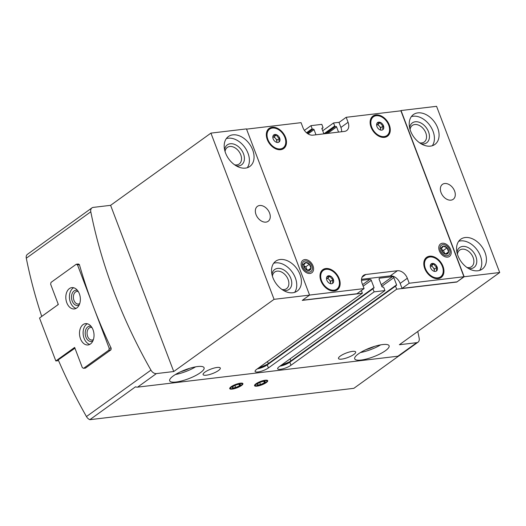 <?xml version="1.0" encoding="UTF-8"?>
<svg xmlns="http://www.w3.org/2000/svg" width="526" height="526" viewBox="0 0 526 526"><rect width="100%" height="100%" fill="white"/><g stroke="black" fill="none" stroke-linecap="round" stroke-linejoin="round"><path stroke-width="0.79" d="M327.126 276.485A4.425 3.077 54.3 0 0 326.534 277.767A4.425 3.077 54.3 0 0 326.817 280.141A4.425 3.077 54.3 0 0 329.756 283.409A4.425 3.077 54.3 0 0 330.828 283.738A4.425 3.077 54.3 0 0 333.017 283.021A4.425 3.077 54.3 0 0 333.326 279.365C331.584 278.839 330.604 277.748 330.381 276.097A4.425 3.077 54.3 0 0 327.126 276.485C327.448 276.906 328.533 276.775 330.381 276.097A4.425 3.077 54.3 0 1 333.326 279.365C332.452 281.147 332.347 282.363 333.017 283.021M430.919 264.157A4.425 3.077 54.3 0 0 430.327 265.439A4.425 3.077 54.3 0 0 430.61 267.813A4.425 3.077 54.3 0 0 433.549 271.081A4.425 3.077 54.3 0 0 434.621 271.409A4.425 3.077 54.3 0 0 436.81 270.693A4.425 3.077 54.3 0 0 437.119 267.037C435.377 266.511 434.397 265.42 434.174 263.769A4.425 3.077 54.3 0 0 430.919 264.157C431.241 264.578 432.326 264.446 434.174 263.769A4.425 3.077 54.3 0 1 437.119 267.037C436.245 268.819 436.139 270.035 436.81 270.693M273.461 135.208A4.425 3.077 54.3 0 0 272.869 136.49A4.425 3.077 54.3 0 0 273.145 138.864A4.425 3.077 54.3 0 0 276.091 142.132A4.425 3.077 54.3 0 0 277.163 142.461A4.425 3.077 54.3 0 0 279.352 141.744A4.425 3.077 54.3 0 0 279.661 138.088C277.919 137.562 276.939 136.471 276.715 134.82A4.425 3.077 54.3 0 0 273.461 135.208C273.783 135.629 274.868 135.504 276.715 134.82A4.425 3.077 54.3 0 1 279.661 138.088C278.787 139.87 278.681 141.093 279.352 141.744M377.254 122.88A4.425 3.077 54.3 0 0 376.662 124.162A4.425 3.077 54.3 0 0 376.938 126.536A4.425 3.077 54.3 0 0 379.884 129.804A4.425 3.077 54.3 0 0 380.955 130.132A4.425 3.077 54.3 0 0 383.145 129.416A4.425 3.077 54.3 0 0 383.454 125.76C381.712 125.234 380.732 124.143 380.508 122.492A4.425 3.077 54.3 0 0 377.254 122.88C377.576 123.301 378.661 123.176 380.508 122.492A4.425 3.077 54.3 0 1 383.454 125.76C382.58 127.542 382.474 128.765 383.145 129.416M189.57 368.338A12.88 3.327 -20.8 0 1 180.924 371.626M374.591 346.364A12.88 3.327 -20.8 0 1 365.945 349.645M340.914 127.45L348.074 122.295L346.18 117.305L339.014 122.466L340.914 127.45A9.205 6.391 -125.7 0 1 341.578 131.75M325.995 133.597L335.371 126.516A0.611 0.427 -125.7 0 1 334.707 126.016L333.55 122.966L339.257 122.288M335.93 126.45A0.611 0.427 -125.7 0 1 336.594 126.95L338.553 132.111M307.368 133.446L312.806 129.199A0.611 0.427 -125.7 0 1 312.142 128.692L310.984 125.648L321.813 124.36L322.971 127.41A0.611 0.427 -125.7 0 1 322.734 128.015L322.168 128.081A0.611 0.427 -125.7 0 0 321.925 128.692L323.885 133.847M313.371 129.126A0.611 0.427 -125.7 0 1 314.029 129.626L315.988 134.787M268.418 367.93L374.124 291.858L372.96 288.807L267.261 364.886L268.418 367.93A7.975 2.058 -20.8 0 1 260.436 371.474A7.975 2.058 -20.8 0 1 255.097 371.461A7.975 2.058 -20.8 0 1 256.688 369.324L362.388 293.245L302.253 300.392L309.604 295.106L246.464 128.896L210.926 133.117L110.605 205.331L93.273 207.389A5.523 3.833 -125.7 0 0 91.938 207.895A5.523 3.833 -125.7 0 0 90.794 211.787A414.08 287.512 -125.7 0 0 150.942 370.133A5.523 3.833 -125.7 0 0 156.406 373.591L173.738 371.534L274.066 299.327L210.926 133.117M346.18 117.305L400.897 110.808L463.932 276.735L409.215 283.238L407.321 278.247A9.205 6.391 -125.7 0 0 397.393 270.745L365.807 274.493A9.205 6.391 -125.7 0 0 363.584 275.335A9.205 6.391 -125.7 0 0 362.19 283.606L364.084 288.596L309.584 295.066M400.608 110.841L401.029 110.539L464.162 276.742L456.818 282.035L463.932 276.735M200.419 372.671A18.403 4.754 -20.8 0 1 181.989 380.85A18.403 4.754 -20.8 0 1 169.674 380.817A18.403 4.754 -20.8 0 1 185.191 369.837A18.403 4.754 -20.8 0 1 204.081 367.746A18.403 4.754 -20.8 0 1 200.419 372.671M385.44 350.697A18.403 4.754 -20.8 0 1 367.017 358.87A18.403 4.754 -20.8 0 1 354.695 358.837A18.403 4.754 -20.8 0 1 370.212 347.864A18.403 4.754 -20.8 0 1 389.108 345.766A18.403 4.754 -20.8 0 1 385.44 350.697M218.468 370.528A9.205 2.374 -20.8 0 1 209.256 374.617A9.205 2.374 -20.8 0 1 203.095 374.604A9.205 2.374 -20.8 0 1 210.854 369.114A9.205 2.374 -20.8 0 1 220.302 368.068A9.205 2.374 -20.8 0 1 218.468 370.528M353.853 354.445A9.205 2.374 -20.8 0 1 344.635 358.535A9.205 2.374 -20.8 0 1 338.481 358.522A9.205 2.374 -20.8 0 1 346.24 353.031A9.205 2.374 -20.8 0 1 355.681 351.986A9.205 2.374 -20.8 0 1 353.853 354.445M309.604 295.106L274.066 299.327M398.866 355.924L353.86 388.32L89.841 419.682L135.524 386.801A5.523 3.833 54.3 0 0 137.595 387.136L397.893 356.214A5.523 3.833 54.3 0 0 399.227 355.707L418.038 342.17A5.523 3.833 -125.7 0 1 416.704 342.676L399.372 344.734L499.7 272.521L464.162 276.742M456.818 282.035L396.683 289.175L395.526 286.124A0.611 0.427 -125.7 0 1 395.769 285.519L396.334 285.454A0.611 0.427 -125.7 0 0 396.571 284.842L393.836 277.643A1.23 0.855 -125.7 0 0 392.514 276.643L379.654 278.169A1.23 0.855 -125.7 0 0 379.358 278.28A1.23 0.855 -125.7 0 0 379.174 279.385L381.909 286.585A0.611 0.427 -125.7 0 0 382.566 287.084L383.132 287.018A0.611 0.427 -125.7 0 1 383.796 287.518L384.953 290.569L374.124 291.858M395.526 286.124L289.826 362.204L290.983 365.254L396.683 289.175M290.983 365.254A7.975 2.058 -20.8 0 1 283.001 368.798A7.975 2.058 -20.8 0 1 277.662 368.785A7.975 2.058 -20.8 0 1 279.253 366.648L384.953 290.569M304.396 130.389L310.984 125.648M322.714 130.764L333.55 122.966M401.029 110.539L436.567 106.318L499.7 272.521M364.084 288.596L356.917 293.751L302.496 300.214M361.362 290.556L362.388 293.245M362.578 284.625L369.949 279.319L361.5 280.325M369.949 279.319A1.23 0.855 -125.7 0 1 371.271 280.325L374.012 287.525A0.611 0.427 -125.7 0 1 373.769 288.13L373.204 288.202A0.611 0.427 -125.7 0 0 372.96 288.807M456.765 281.89L402.048 288.393L400.154 283.409L407.321 278.247M361.526 279.313L390.226 275.9A9.205 6.391 -125.7 0 1 400.154 283.409M252.664 149.877A18.403 12.775 54.3 0 0 228.376 136.543A18.403 12.775 54.3 0 0 228.757 158.951A18.403 12.775 54.3 0 0 249.876 166.42A18.403 12.775 54.3 0 0 252.664 149.877M300.017 274.526A18.403 12.775 54.3 0 0 275.729 261.198A18.403 12.775 54.3 0 0 276.104 283.599A18.403 12.775 54.3 0 0 297.229 291.075A18.403 12.775 54.3 0 0 300.017 274.526M269.568 213.004A9.205 6.391 54.3 0 0 257.424 206.343A9.205 6.391 54.3 0 0 257.615 217.54A9.205 6.391 54.3 0 0 268.175 221.282A9.205 6.391 54.3 0 0 269.568 213.004M437.685 127.897A18.403 12.775 54.3 0 0 413.397 114.569A18.403 12.775 54.3 0 0 413.778 136.97A18.403 12.775 54.3 0 0 434.897 144.44A18.403 12.775 54.3 0 0 437.685 127.897M485.038 252.552A18.403 12.775 54.3 0 0 460.75 239.225A18.403 12.775 54.3 0 0 461.131 261.626A18.403 12.775 54.3 0 0 482.25 269.095A18.403 12.775 54.3 0 0 485.038 252.552M454.595 191.03A9.205 6.391 54.3 0 0 442.451 184.363A9.205 6.391 54.3 0 0 442.642 195.567A9.205 6.391 54.3 0 0 453.202 199.301A9.205 6.391 54.3 0 0 454.595 191.03M41.797 316.389L41.725 316.396A414.08 287.512 -125.7 0 1 26.3 258.213A5.523 3.833 -125.7 0 1 27.444 254.314L91.938 207.895M89.841 419.682A5.523 3.833 -125.7 0 1 86.448 416.559A414.08 287.512 -125.7 0 1 58.248 359.889L74.948 348.212M41.725 316.396L57.919 304.784M58.064 303.778L57.847 304.791M78.262 264.019L79.387 264.558A414.08 287.512 -125.7 0 0 111.164 348.212L110.973 349.823L85.436 368.095M74.37 348.284L75.113 348.646M417.775 331.492A414.08 287.512 -125.7 0 1 419.183 338.271A5.523 3.833 -125.7 0 1 418.038 342.17M173.738 371.534L110.605 205.331M266.32 382.566A7.055 1.821 -20.8 0 1 258.417 385.906A7.055 1.821 -20.8 0 1 254.604 385.144A7.055 1.821 -20.8 0 1 260.488 381.482A7.055 1.821 -20.8 0 1 267.313 380.318A7.055 1.821 -20.8 0 1 266.32 382.566M241.506 385.519A7.055 1.821 -20.8 0 1 233.597 388.859A7.055 1.821 -20.8 0 1 229.783 388.096A7.055 1.821 -20.8 0 1 235.668 384.434A7.055 1.821 -20.8 0 1 242.493 383.263A7.055 1.821 -20.8 0 1 241.506 385.519M246.556 129.14L301.056 122.663L302.95 127.654A9.205 6.391 -125.7 0 0 312.878 135.156L344.464 131.408A9.205 6.391 -125.7 0 0 346.68 130.566A9.205 6.391 -125.7 0 0 348.074 122.295M402.048 288.393L409.215 283.238M389.339 125.063A12.42 8.626 54.3 0 0 372.941 116.068A12.42 8.626 54.3 0 0 373.197 131.184A12.42 8.626 54.3 0 0 387.458 136.227A12.42 8.626 54.3 0 0 389.339 125.063M443.004 266.34A12.42 8.626 54.3 0 0 426.606 257.339A12.42 8.626 54.3 0 0 426.862 272.461A12.42 8.626 54.3 0 0 441.123 277.504A12.42 8.626 54.3 0 0 443.004 266.34M339.211 278.668A12.42 8.626 54.3 0 0 322.813 269.667A12.42 8.626 54.3 0 0 323.069 284.79A12.42 8.626 54.3 0 0 337.33 289.833A12.42 8.626 54.3 0 0 339.211 278.668M285.546 137.391A12.42 8.626 54.3 0 0 269.148 128.397A12.42 8.626 54.3 0 0 269.404 143.519A12.42 8.626 54.3 0 0 283.665 148.562A12.42 8.626 54.3 0 0 285.546 137.391M450.637 249.508A7.666 5.326 54.3 0 0 442.09 243.295A7.666 5.326 54.3 0 0 439.651 251.54A7.666 5.326 54.3 0 0 442.004 254.814A7.666 5.326 54.3 0 0 449.257 256.55A7.666 5.326 54.3 0 0 450.637 249.508M313.003 265.854A7.666 5.326 54.3 0 0 304.449 259.647A7.666 5.326 54.3 0 0 302.016 267.892A7.666 5.326 54.3 0 0 304.37 271.166A7.666 5.326 54.3 0 0 311.616 272.902A7.666 5.326 54.3 0 0 313.003 265.854M380.607 344.878A18.403 4.754 -20.8 0 1 360.461 352.532M195.587 366.852A18.403 4.754 -20.8 0 1 175.434 374.505M479.646 270.39A18.403 12.775 54.3 0 0 480.383 255.906A18.403 12.775 54.3 0 0 458.698 241.283M468.541 268.484A12.269 8.521 54.3 0 0 475.866 256.438A12.269 8.521 54.3 0 0 465.352 246.582A12.269 8.521 54.3 0 0 456.976 252.421M467.003 267.497A10.191 7.081 54.3 0 0 471.585 266.656A10.191 7.081 54.3 0 0 473.13 257.497A10.191 7.081 54.3 0 0 459.678 250.113A10.191 7.081 54.3 0 0 457.429 254.19M294.626 292.371A18.403 12.775 54.3 0 0 295.356 277.879A18.403 12.775 54.3 0 0 273.671 263.256M283.514 290.464A12.269 8.521 54.3 0 0 290.845 278.418A12.269 8.521 54.3 0 0 280.325 268.556A12.269 8.521 54.3 0 0 271.955 274.394M281.982 289.471A10.191 7.081 54.3 0 0 286.565 288.636A10.191 7.081 54.3 0 0 288.11 279.47A10.191 7.081 54.3 0 0 274.651 272.087A10.191 7.081 54.3 0 0 272.402 276.17M432.293 145.735A18.403 12.775 54.3 0 0 433.029 131.25A18.403 12.775 54.3 0 0 411.345 116.627M421.188 143.835A12.269 8.521 54.3 0 0 428.519 131.789A12.269 8.521 54.3 0 0 417.999 121.927A12.269 8.521 54.3 0 0 409.623 127.765M419.649 142.842A10.191 7.081 54.3 0 0 424.232 142.007A10.191 7.081 54.3 0 0 425.777 132.841A10.191 7.081 54.3 0 0 412.325 125.458A10.191 7.081 54.3 0 0 410.076 129.534M247.273 167.715A18.403 12.775 54.3 0 0 248.009 153.23A18.403 12.775 54.3 0 0 226.318 138.601M236.167 165.808A12.269 8.521 54.3 0 0 243.492 153.763A12.269 8.521 54.3 0 0 232.972 143.9A12.269 8.521 54.3 0 0 224.602 149.746M234.629 164.816A10.191 7.081 54.3 0 0 239.212 163.981A10.191 7.081 54.3 0 0 240.757 154.815A10.191 7.081 54.3 0 0 227.304 147.431A10.191 7.081 54.3 0 0 225.056 151.514M273.836 128.022A12.42 8.626 54.3 0 0 268.714 128.739M283.198 148.858A12.42 8.626 54.3 0 0 285.506 144.229M327.501 269.292A12.42 8.626 54.3 0 0 322.379 270.016M336.864 290.135A12.42 8.626 54.3 0 0 339.171 285.506M431.294 256.964A12.42 8.626 54.3 0 0 426.172 257.687M440.656 277.807A12.42 8.626 54.3 0 0 442.964 273.178M377.629 115.694A12.42 8.626 54.3 0 0 372.507 116.41M386.991 136.53A12.42 8.626 54.3 0 0 389.299 131.901M269.66 129.107A11.546 8.021 54.3 0 0 269.897 143.164A11.546 8.021 54.3 0 0 283.152 147.852A11.546 8.021 54.3 0 0 284.901 137.47A11.546 8.021 54.3 0 0 269.66 129.107L268.378 130.027A11.546 8.021 54.3 0 0 266.735 131.868M279.602 149.746A11.546 8.021 54.3 0 0 281.87 148.773L283.152 147.852M323.326 270.377A11.546 8.021 54.3 0 0 323.562 284.435A11.546 8.021 54.3 0 0 336.818 289.122A11.546 8.021 54.3 0 0 338.566 278.741A11.546 8.021 54.3 0 0 323.326 270.377L322.043 271.304A11.546 8.021 54.3 0 0 320.4 273.145M333.267 291.023A11.546 8.021 54.3 0 0 335.535 290.05L336.818 289.122M373.453 116.779A11.546 8.021 54.3 0 0 373.69 130.829A11.546 8.021 54.3 0 0 386.945 135.524A11.546 8.021 54.3 0 0 388.694 125.142A11.546 8.021 54.3 0 0 373.453 116.779L372.171 117.699A11.546 8.021 54.3 0 0 370.528 119.54M383.395 137.417A11.546 8.021 54.3 0 0 385.663 136.444L386.945 135.524M427.119 258.049A11.546 8.021 54.3 0 0 427.355 272.106A11.546 8.021 54.3 0 0 440.61 276.794A11.546 8.021 54.3 0 0 442.359 266.412A11.546 8.021 54.3 0 0 427.119 258.049L425.836 258.97A11.546 8.021 54.3 0 0 424.193 260.817M437.06 278.695A11.546 8.021 54.3 0 0 439.328 277.721L440.61 276.794M376.609 124.57L377.826 124.425L380.508 122.492M377.826 124.425L380.765 127.693L383.454 125.76M380.765 127.693L380.568 130.054M380.522 130.04A3.833 2.663 54.3 0 0 380.614 129.521A3.833 2.663 54.3 0 0 380.331 127.746A3.833 2.663 54.3 0 0 379.299 126.062A3.833 2.663 54.3 0 0 376.609 124.609M272.816 136.898L274.033 136.753L276.715 134.82M274.033 136.753L276.972 140.028L279.661 138.088M276.972 140.028L276.775 142.382M276.729 142.368A3.833 2.663 54.3 0 0 276.821 141.856A3.833 2.663 54.3 0 0 276.538 140.074A3.833 2.663 54.3 0 0 275.506 138.391A3.833 2.663 54.3 0 0 272.816 136.938M430.275 265.847L431.491 265.702L434.174 263.769M431.491 265.702L434.43 268.97L437.119 267.037M434.43 268.97L434.233 271.331M434.187 271.317A3.833 2.663 54.3 0 0 434.279 270.798A3.833 2.663 54.3 0 0 433.996 269.023A3.833 2.663 54.3 0 0 432.964 267.339A3.833 2.663 54.3 0 0 430.275 265.88M326.482 278.175L327.698 278.03L330.381 276.097M327.698 278.03L330.637 281.298L333.326 279.365M330.637 281.298L330.44 283.659M330.394 283.645A3.833 2.663 54.3 0 0 330.486 283.126A3.833 2.663 54.3 0 0 330.203 281.351A3.833 2.663 54.3 0 0 329.171 279.668A3.833 2.663 54.3 0 0 326.482 278.215M77.526 264.92L76.244 264.256L50.983 282.436L50.654 284.264L58.333 304.488L39.522 318.026L55.835 360.961L74.646 347.423L82.326 367.641L83.608 368.312L108.869 350.132L109.198 348.304L77.526 264.92L79.426 264.696M109.198 348.304L111.098 348.074M55.835 360.961L58.57 360.639M83.608 368.312L85.62 368.068M108.869 350.132L110.881 349.889M76.244 264.256L78.427 263.999M83.082 324.595A10.737 7.213 -96.8 0 0 79.945 337.015A10.737 7.213 -96.8 0 0 88.033 344.951A10.737 7.213 -96.8 0 0 93.924 333.438A10.737 7.213 -96.8 0 0 85.501 323.628A10.737 7.213 -96.8 0 0 83.082 324.595M69.406 288.583A10.737 7.213 -96.8 0 0 66.263 301.003A10.737 7.213 -96.8 0 0 74.35 308.94A10.737 7.213 -96.8 0 0 80.248 297.427A10.737 7.213 -96.8 0 0 71.819 287.617A10.737 7.213 -96.8 0 0 69.406 288.583M78.308 291.601A6.338 4.261 -96.8 0 0 76.927 291.437A6.338 4.261 -96.8 0 0 75.501 292.009A6.338 4.261 -96.8 0 0 73.647 299.34A6.338 4.261 -96.8 0 0 78.42 304.028A6.338 4.261 -96.8 0 0 79.728 303.541M77.513 290.457A7.666 5.148 -96.8 0 0 74.067 290.924A7.666 5.148 -96.8 0 0 72.187 300.99A7.666 5.148 -96.8 0 0 79.222 304.843M73.666 287.748A10.737 7.213 -96.8 0 0 73.015 288.156A10.737 7.213 -96.8 0 0 69.61 299.235A10.737 7.213 -96.8 0 0 76.119 308.381M91.991 327.613A6.338 4.261 -96.8 0 0 90.603 327.448A6.338 4.261 -96.8 0 0 89.177 328.02A6.338 4.261 -96.8 0 0 87.323 335.351A6.338 4.261 -96.8 0 0 92.103 340.039A6.338 4.261 -96.8 0 0 93.411 339.553M91.195 326.468A7.666 5.148 -96.8 0 0 87.743 326.935A7.666 5.148 -96.8 0 0 85.869 337.002A7.666 5.148 -96.8 0 0 92.905 340.855M87.342 323.76A10.737 7.213 -96.8 0 0 86.691 324.167A10.737 7.213 -96.8 0 0 83.286 335.246A10.737 7.213 -96.8 0 0 89.795 344.392M261.744 381.764A4.425 1.144 159.2 0 0 257.878 383.572A4.425 1.144 159.2 0 0 257.28 384.085A4.425 1.144 159.2 0 0 257.267 384.993A4.425 1.144 159.2 0 0 260.521 384.605A4.425 1.144 159.2 0 0 264.387 382.797A4.425 1.144 159.2 0 0 264.999 381.383A4.425 1.144 159.2 0 0 264.611 381.297A4.425 1.144 159.2 0 0 261.744 381.764M257.267 384.993L260.521 384.605L264.387 382.797L264.999 381.383M264.736 380.594A6.161 1.591 159.2 0 0 257.234 383.303A6.161 1.591 159.2 0 0 256.287 385.814A6.161 1.591 159.2 0 0 261.698 384.677A6.161 1.591 159.2 0 0 266.504 381.935A6.161 1.591 159.2 0 0 264.736 380.594M263.828 381.311L264.387 382.797M259.732 382.533L260.521 384.605M236.924 384.716A4.425 1.144 159.2 0 0 233.057 386.518A4.425 1.144 159.2 0 0 232.459 387.031A4.425 1.144 159.2 0 0 232.446 387.938A4.425 1.144 159.2 0 0 235.701 387.55A4.425 1.144 159.2 0 0 239.573 385.749A4.425 1.144 159.2 0 0 240.178 384.328A4.425 1.144 159.2 0 0 239.797 384.243A4.425 1.144 159.2 0 0 236.924 384.716M232.446 387.938L235.701 387.55L239.573 385.749L240.178 384.328M239.915 383.546A6.161 1.591 159.2 0 0 232.413 386.255A6.161 1.591 159.2 0 0 231.466 388.76A6.161 1.591 159.2 0 0 236.878 387.623A6.161 1.591 159.2 0 0 241.684 384.881A6.161 1.591 159.2 0 0 239.915 383.546M239.008 384.263L239.573 385.749M234.912 385.479L235.701 387.55M305.297 268.858A4.425 3.077 54.3 0 0 308.88 270.528A4.425 3.077 54.3 0 0 310.938 268.188A4.425 3.077 54.3 0 0 309.42 264.19A4.425 3.077 54.3 0 0 305.843 262.527A4.425 3.077 54.3 0 0 303.778 264.861A4.425 3.077 54.3 0 0 305.297 268.858L308.88 270.528L310.938 268.188L309.42 264.19L305.843 262.527L303.778 264.861L305.297 268.858M302.825 267.063A6.161 4.28 54.3 0 0 311.458 271.081A6.161 4.28 54.3 0 0 307.795 261.435A6.161 4.28 54.3 0 0 302.825 267.063M308.045 270.279L310.938 268.188M302.371 265.025L305.843 262.527M304.002 265.919L305.836 266.774L309.42 264.19M305.836 266.774L307.02 269.877M442.938 252.513A4.425 3.077 54.3 0 0 446.515 254.176A4.425 3.077 54.3 0 0 448.579 251.842A4.425 3.077 54.3 0 0 447.061 247.845A4.425 3.077 54.3 0 0 443.477 246.181A4.425 3.077 54.3 0 0 441.419 248.515A4.425 3.077 54.3 0 0 442.938 252.513L446.515 254.176L448.579 251.842L447.061 247.845L443.477 246.181L441.419 248.515L442.938 252.513M440.466 250.718A6.161 4.28 54.3 0 0 449.099 254.729A6.161 4.28 54.3 0 0 445.437 245.09A6.161 4.28 54.3 0 0 440.466 250.718M445.68 253.926L448.579 251.842M440.006 248.68L443.477 246.181M441.643 249.567L443.477 250.422L447.061 247.845M443.477 250.422L444.654 253.525M137.595 387.136L156.406 373.591M397.893 356.214L416.704 342.676M86.448 416.559L150.942 370.133M26.3 258.213L90.794 211.787M279.917 366.168A7.975 2.058 -20.8 0 0 289.826 362.204A0.611 0.427 -125.7 0 1 290.069 361.599M290.082 358.85L290.871 360.921A0.611 0.427 -125.7 0 1 290.885 360.961M281.14 365.287A9.968 2.577 -20.8 0 0 290.871 360.921L396.571 284.842M381.797 286.308L393.836 277.643M381.218 284.77L392.514 276.643M379.154 278.524L379.654 278.169M289.826 361.77A8.587 2.216 -20.8 0 1 280.7 365.609M257.352 368.851A7.975 2.058 -20.8 0 0 267.261 364.886A0.611 0.427 -125.7 0 1 267.504 364.281M267.524 361.533L268.306 363.604A0.611 0.427 -125.7 0 1 268.319 363.637M258.582 367.963A9.968 2.577 -20.8 0 0 268.306 363.604L374.012 287.525M363.164 286.164L371.271 280.325M267.261 364.452A8.587 2.216 -20.8 0 1 258.135 368.285M308.078 133.913L314.029 129.626M307.138 133.275L312.806 129.199M306.5 132.756L312.142 128.692M323.871 133.814L334.707 126.016M325.43 133.67L335.371 126.516M321.905 128.614L322.734 128.015M327.619 133.407L336.594 126.95M390.226 275.9L397.393 270.745M362.085 277.176L365.807 274.493M280.752 365.57L289.918 361.658L395.618 285.579M258.187 368.246L267.359 364.334L373.059 288.255M321.912 128.653L322.879 127.963"/></g></svg>
